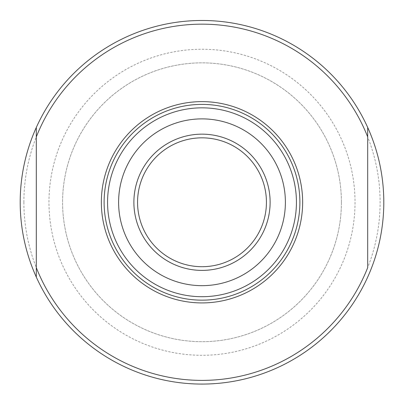 <?xml version="1.0" encoding="UTF-8"?>
<svg xmlns="http://www.w3.org/2000/svg" width="404" height="404" viewBox="0 0 404 404"><rect width="100%" height="100%" fill="white"/><g stroke="black" fill="none" stroke-linecap="round" stroke-linejoin="round"><path stroke-width="0.3" stroke-dasharray="2.02 1.52" d="M367.781 190.91L367.781 182.941L367.691 190.91M367.691 186.623L367.781 187.759L367.691 186.623M367.691 182.659L367.781 194.273L367.691 182.659M367.781 217.105L367.691 210.418L367.691 217.105M367.691 214.241L367.691 210.56L367.691 214.241M367.691 136.911L367.691 267.64M20.2 202.273A181.8 181.8 0 0 0 367.691 277.094A181.8 181.8 0 0 0 240.264 24.548A181.8 181.8 0 0 0 20.2 202.273M23.881 202.273A178.119 178.119 0 0 1 291.057 48.02A178.119 178.119 0 0 1 291.057 356.53A178.119 178.119 0 0 1 23.881 202.273M355.03 202.273A153.03 153.03 0 0 1 125.487 334.8A153.03 153.03 0 0 1 125.487 69.746A153.03 153.03 0 0 1 355.03 202.273M341.415 202.273A139.415 139.415 0 0 1 132.295 323.013A139.415 139.415 0 0 1 132.295 81.537A139.415 139.415 0 0 1 341.415 202.273A139.415 139.415 0 0 1 132.295 323.013A139.415 139.415 0 0 1 132.295 81.537A139.415 139.415 0 0 1 341.415 202.273M133.881 202.273A68.119 68.119 0 0 0 236.057 261.267A68.119 68.119 0 0 0 236.057 143.284A68.119 68.119 0 0 0 133.881 202.273M266.433 202.273A64.433 64.433 0 0 1 202 266.711A64.433 64.433 0 0 1 137.567 202.273A64.433 64.433 0 0 1 202 137.84A64.433 64.433 0 0 1 266.433 202.273M299.884 202.273A97.884 97.884 0 0 0 153.055 117.503A97.884 97.884 0 0 0 153.055 287.042A97.884 97.884 0 0 0 299.884 202.273A97.884 97.884 0 0 0 153.055 117.503A97.884 97.884 0 0 0 153.055 287.042A97.884 97.884 0 0 0 299.884 202.273M36.309 267.64L36.309 136.911M367.691 210.56L367.691 221.887M367.781 216.882L367.781 210.418L367.691 216.882M367.781 211.408L367.781 218.771L367.691 211.408M367.781 220.473L367.691 216.771L367.781 220.473M367.781 194.273L367.781 182.659L367.691 194.273M367.691 182.941L367.691 193.991"/><path stroke-width="0.61" d="M367.691 127.457L367.691 267.64A178.119 178.119 0 0 1 36.309 267.64L36.309 127.457A181.8 181.8 0 0 1 367.691 127.457L367.691 136.911A178.119 178.119 0 0 0 36.309 136.911L36.309 127.457A181.8 181.8 0 0 0 36.309 277.094L36.309 267.64L36.309 277.094A181.8 181.8 0 0 0 367.691 277.094A181.8 181.8 0 0 0 367.691 127.457M266.433 202.273A64.433 64.433 0 0 0 169.781 146.47A64.433 64.433 0 0 0 169.781 258.075A64.433 64.433 0 0 0 266.433 202.273M270.119 202.273A68.119 68.119 0 0 1 167.943 261.267A68.119 68.119 0 0 1 167.943 143.284A68.119 68.119 0 0 1 270.119 202.273M285.391 202.273A83.391 83.391 0 0 1 160.302 274.493A83.391 83.391 0 0 1 160.302 130.053A83.391 83.391 0 0 1 285.391 202.273M296.43 202.273A94.43 94.43 0 0 1 154.782 284.052A94.43 94.43 0 0 1 154.782 120.493A94.43 94.43 0 0 1 296.43 202.273M299.884 202.273A97.884 97.884 0 0 1 153.055 287.042A97.884 97.884 0 0 1 153.055 117.503A97.884 97.884 0 0 1 299.884 202.273M367.691 221.887L367.691 210.418M367.691 194.273L367.691 182.659M302.647 202.273A100.647 100.647 0 0 1 151.677 289.436A100.647 100.647 0 0 1 151.677 115.11A100.647 100.647 0 0 1 302.647 202.273"/></g></svg>
